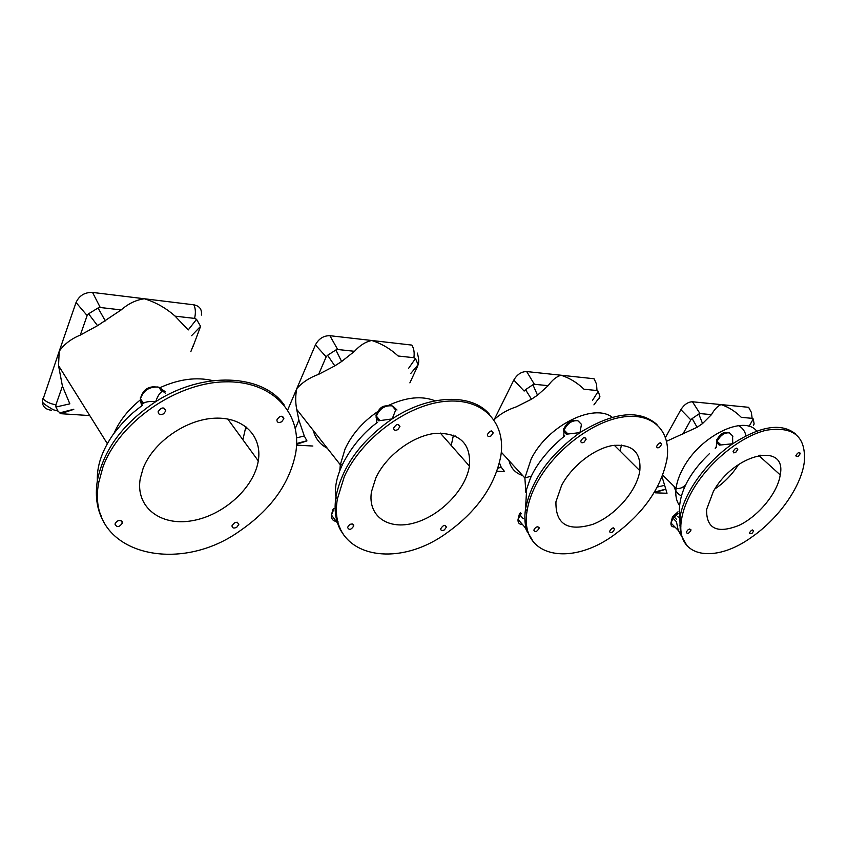 <?xml version="1.0" encoding="UTF-8"?>
<svg xmlns="http://www.w3.org/2000/svg" width="847" height="847" viewBox="0 0 847 847"><rect width="100%" height="100%" fill="white"/><g stroke="black" fill="none" stroke-linecap="round" stroke-linejoin="round"><path stroke-width="1.27" d="M51.402 410.244C45.484 409.514 42.466 406.528 42.35 401.298L59.205 351.304C64.065 344.284 71.095 338.885 80.306 335.084L97.553 325.661L121.163 309.917C128.395 303.607 136.155 299.891 144.424 298.769L92.535 292.427C84.721 292.226 79.226 295.582 76.039 302.517L59.205 351.304L58.549 365.65L62.434 386.168L69.846 403.85L55.923 407.026L55.881 404.887L62.434 386.168L55.902 404.834C50.068 403.744 45.727 401.669 42.89 398.609M193.847 304.814L144.424 298.769C155.901 302.347 166.128 308.139 175.117 316.153L188.214 329.959L196.546 319.34L194.63 318.408L175.117 316.153L194.577 318.398C195.837 312.977 195.593 308.446 193.847 304.814C199.564 305.958 202.084 309.377 201.406 315.073M89.771 415.581L60.772 413.696L73.784 409.366M105.303 320.886L98.04 307.99L88.564 313.803L97.553 325.661M98.04 307.99L100.2 307.503L121.163 309.917L100.264 307.503L92.535 292.427M76.039 302.517L87.146 315.56L80.306 335.084L87.156 315.508M87.167 315.508L88.564 313.803M55.923 407.026L57.988 411.06L60.772 413.696M143.058 468.571L140.221 478.756C135.298 507.342 160.761 526.421 192.142 520.725C223.492 515.463 253.984 487.872 258.282 460.884C262.496 436.459 243.767 416.819 214.799 418.196C185.938 419.307 152.979 442.314 143.058 468.571M165.207 391.674L158.812 387.206L161.862 391.6C159.501 393.188 157.447 396.544 155.71 401.669C150.131 401.171 146.033 401.679 143.439 403.214L140.443 398.821L140.496 400.779L140.528 398.958M122.095 521.36L122.455 523.001C119.289 527.332 116.791 527.692 114.959 524.071C116.791 520.598 119.173 519.687 122.095 521.36M281.68 421.764C278.652 423.151 277.054 422.537 276.874 419.932C279.849 415.517 282.167 415.146 283.819 418.789L281.68 421.764M163.63 413.823C160.21 415.295 158.378 414.575 158.135 411.674C161.428 407.068 163.979 406.793 165.8 410.837L163.63 413.823M236.768 527.247C233.783 528.655 232.194 528.168 231.993 525.775C234.873 521.625 237.139 521.191 238.801 524.473L236.768 527.247M102.963 466.962L98.665 482.758C85.378 552.382 176.155 576.426 239.362 531.281C270.807 509.778 289.579 483.722 295.688 453.103C302.559 413.283 272.543 380.059 223.915 381.87C175.445 383.204 119.078 422.462 102.963 466.962M191.581 335.698L200.58 326.339L193.042 346.529M200.58 326.339L196.546 319.34M329.896 335.698L337.678 349.493L354.512 351.304C359.869 345.364 365.629 341.765 371.78 340.494C381.605 343.628 390.382 348.795 398.111 356.005L413.876 357.709C414.617 352.701 413.939 348.498 411.843 345.089L329.896 335.698C323.533 335.634 318.716 338.705 315.423 344.92L287.747 409.863M296.588 444.273L306.953 440.895L304.295 436.004L298.885 420.133L295.317 428.402L298.885 420.133L296.715 409.397C295.338 402.378 295.37 395.443 296.81 388.604C302.263 382.41 309.536 377.656 318.631 374.332L334.819 365.883L341.627 361.51L354.512 351.304L337.625 349.493L335.888 349.98L327.577 355.285L334.819 365.883M312.871 446.03L296.545 445.13M333.951 508.401L332.829 509.661L333.146 510.889L331.463 515.05L337.085 522.514L340.42 528.814M396.978 410.001L393.442 406.655L395.898 409.493L392.172 418.916L378.577 420.811L376.163 417.942L376.132 415.909M444.442 529.841C442.07 531.069 440.821 530.72 440.705 528.793C443.119 525.002 445.014 524.441 446.411 527.099L444.442 529.841M491.133 435.856C488.73 437.063 487.491 436.629 487.396 434.553C489.873 430.53 491.8 429.99 493.198 432.923L491.133 435.856M353.601 524.748L353.771 525.923C351.156 529.873 349.102 530.381 347.588 527.448C349.26 524.177 351.261 523.277 353.601 524.748M397.857 429.577C395.189 430.869 393.791 430.361 393.664 428.042C396.354 423.849 398.45 423.373 399.953 426.623L397.857 429.577M344.295 476.67L337.424 498.83C327.207 555.134 393.622 571.354 446.115 533.441C476.617 511.8 494.849 486.009 500.81 456.088C506.241 422.621 483.023 397.487 444.834 401.404C406.782 404.993 361.15 438.926 344.295 476.67M375.824 477.941L371.462 491.779C367.46 516.363 388.371 530.413 414.405 522.917C440.387 515.781 465.861 489.545 469.407 466.094C471.165 443.68 459.879 432.753 435.57 433.325C412.881 435.654 386.073 455.591 375.824 477.941M410.816 373.4L418.122 364.718L415.475 358.525L408.614 368.318M418.111 364.718L417.539 366.296M398.111 356.005L413.929 357.709L415.475 358.525M341.627 361.51L335.888 349.98M315.423 344.92L326.169 356.862L318.631 374.332L326.19 356.809L327.577 355.285M417.55 366.296L409.884 382.876M304.295 436.004L296.556 437.857M561.053 375.232C569.597 378.016 577.241 382.685 583.985 389.228L596.976 390.52L596.532 384.093L594.054 378.747L526.675 371.558C521.413 371.6 517.115 374.438 513.811 380.059L494.225 419.604C500.016 414.056 507.353 409.81 516.247 406.867L531.471 399.212L537.517 395.189L548.168 385.66C552.17 380.059 556.458 376.587 561.053 375.232M496.903 471.239L504.59 471.599L501.159 467.152L499.465 462.833M593.916 404.877L599.93 396.788L598.289 391.25L592.54 400.324M599.92 396.798L599.242 398.206M497.909 468.264L501.159 467.152M537.517 395.189L532.911 384.75L525.532 389.652L531.471 399.212M532.911 384.75L534.341 384.284L548.168 385.66L534.383 384.284L526.675 371.558M513.811 380.059L524.145 391.07L525.532 389.652M561.614 485.405L555.95 501.752C555.431 524.272 567.702 531.81 592.752 524.357C615.007 515.939 636.88 491.122 639.824 470.699C641.274 452.107 632.18 443.712 612.519 445.533C594.096 448.635 571.725 466.115 561.614 485.405M539.031 527.459L539.094 528.284C536.892 531.895 535.135 532.509 533.832 530.127C535.389 527.046 537.125 526.146 539.031 527.459M659.665 447.195C657.717 448.264 656.721 447.957 656.679 446.284C658.797 442.621 660.459 441.965 661.676 444.326L659.665 447.195M612.699 531.948C610.761 533.017 609.755 532.774 609.692 531.207C611.756 527.745 613.397 527.099 614.615 529.248L612.699 531.948M523.266 518.703L519.942 514.965L519.455 513.78L520.471 512.657L521.191 513.526L518.036 519.455L524.6 526.887L533.674 542.398M581.487 424.199L579.973 432.605L566.325 434.204L563.784 431.599L563.7 429.503M584.123 442.113C581.984 443.246 580.873 442.886 580.82 441.033C583.085 437.2 584.864 436.597 586.156 439.212L584.123 442.113M536.172 484.389C531.418 493.6 528.38 502.44 527.078 510.9C519.126 556.754 569.512 567.479 613.736 535.198C643.392 513.462 661.147 488.116 666.981 459.19C671.311 430.985 652.709 411.96 621.719 417.179C590.835 422.177 552.89 451.864 536.172 484.389M583.985 389.228L597.008 390.531L598.289 391.25M732.591 435.845L732.719 443.754L719.283 445.12L716.7 442.737L716.562 440.641M715.482 448.19L716.266 446.644M666.578 441.266L697.102 427.29L702.544 423.564L711.48 414.628C714.455 409.334 717.653 405.999 721.072 404.591C728.6 407.1 735.344 411.346 741.305 417.349L752.147 418.333L751.342 412.32L748.632 407.312L692.465 401.774C688.039 401.891 684.175 404.517 680.893 409.652L665.488 437.433M655.536 492.827L667.023 493.261L662.068 476.84M753.968 424.283L753.385 425.279M654.466 492.054L654.72 492.594L665.435 489.365M655.536 492.816L654.731 492.594M664.387 485.395L657.304 487.046M702.544 423.564L698.807 414.035L692.158 418.566L697.102 427.29M698.796 414.035L699.982 413.58L692.465 401.774M680.893 409.652L690.813 419.868L692.158 418.566M713.343 491.514L706.599 509.471C706.26 528.74 717.081 534.034 739.039 525.362C758.563 516.098 777.768 492.721 780.225 474.913C787.149 441.435 734.116 453.399 713.343 491.514M715.228 448.074L716.223 447.078M677.526 516.405L678.331 517.094M690.898 529.671L690.908 530.243C689.003 533.536 687.468 534.224 686.314 532.297C687.785 529.386 689.31 528.517 690.898 529.671M798.223 456.522L795.767 455.898C797.609 452.563 799.07 451.832 800.171 453.727L798.223 456.522M751.776 533.684L749.299 533.187C751.098 530.021 752.549 529.311 753.639 531.058L751.776 533.684M677.981 513.451L673.047 518.3L676.435 521.72L678.246 530.37L687.171 545.987M735.789 452.319L733.788 452.891L733.1 451.567C735.058 448.084 736.615 447.385 737.769 449.482L735.789 452.319M692.38 490.667C686.462 501.085 682.82 510.868 681.454 520.026C675.197 557.622 714.624 564.494 752.358 536.649C778.753 518.248 801.018 486.803 804.248 462.43C806.344 436.766 793.777 426.009 766.546 430.181C740.797 436.036 708.547 462.271 692.38 490.667M754.137 423.998L753.248 418.979L749.055 426.38M752.178 418.344L753.248 418.979M741.305 417.349L752.178 418.333M682.746 434.289L690.834 419.826L682.746 434.289M699.982 413.58L711.48 414.628L700.024 413.58M114.112 433.156C119.649 420.472 128.575 409.239 140.877 399.477M159.988 387.672C178.791 379.117 196.43 376.767 212.883 380.642M245.884 426.666L242.877 439.752M78.771 397.995L85.272 408.402M284.19 404.982C263.036 374.183 203.608 370.647 155.71 401.669C123.048 423.426 103.599 449.736 97.363 480.598C94.758 497.041 97.214 511.376 104.721 523.605M98.676 509.979L101.269 516.109M156.854 386.867L158.812 387.206C149.654 386.327 143.535 390.181 140.454 398.778L143.439 403.214M155.234 386.825C147.537 386.465 142.592 390.435 140.422 398.736L140.464 397.275M142.645 403.977L140.496 400.779L141.693 405.798M159.395 387.397L162.815 391.25M339.838 470.233L340.314 464.781L345.089 448.931C351.897 434.331 362.664 421.954 377.381 411.811M388.275 405.501C406.179 397.137 421.795 395.57 435.114 400.811M453.441 435.189L451.229 445.48M337.138 498.46L337.286 499.73M392.796 406.179L392.097 405.882C384.919 405.184 379.657 408.614 376.333 416.173L376.661 423.055M379.7 420.165L376.026 415.708L376.184 414.617M395.507 409.832L392.097 405.882L390.001 405.565M332.797 509.714L331.463 515.05C331.145 519.359 333.326 521.53 337.995 521.551M489.534 414.384C472.128 393.241 429.334 394.12 392.172 418.916C360.663 440.885 341.913 466.877 335.941 496.893C333.972 509.894 335.571 521.064 340.706 530.413L344.411 535.939M313.305 430.467C315.38 438.545 320.028 444.463 327.26 448.201M525.881 492.658L524.875 477.973L531.111 459.18C547.035 426.083 593.472 402.611 612.222 417.275M621.497 445.056L620.078 451.038M508.952 460.556C510.805 468.158 515.368 473.145 522.631 475.506M530.328 476.702L531.122 476.702M581.317 424.22L577.876 420.758C572.096 420.176 567.501 423.267 564.081 430.032L563.7 436.681M567.628 433.653L564.081 430.032L563.795 428.487M578.903 421.435L578.056 420.938M519.455 513.78L518.036 519.455C517.75 522.758 519.253 524.462 522.546 524.568M581.444 424.347L577.876 420.758M656.944 424.506C639.347 409.217 613.694 411.917 579.973 432.605C549.438 454.733 531.281 480.238 525.511 509.153C524.208 518.078 524.854 525.881 527.459 532.562M732.941 436.173L729.331 432.891C724.577 432.394 720.501 435.21 717.081 441.319L720.681 444.633M727.044 432.679C723.592 431.642 720.066 434.204 716.477 440.355L716.71 442.632L716.668 439.826M719.368 445.088L716.71 442.632L716.16 447.629M679.294 505.151C676.298 500.884 675.218 495.262 676.054 488.296C676.922 481.795 679.4 474.881 683.508 467.565C700.458 435.824 744.09 414.607 756.731 431.091M760.034 455.083L759.695 456.3M673.99 486.263C675.144 490.667 677.547 493.865 681.221 495.844M714.921 488.931C724.503 482.43 732.369 474.288 738.542 464.505M745.995 435.782C744.926 431.112 742.448 427.735 738.552 425.639M730.368 433.833L729.627 433.156M730.125 433.484L729.331 432.891M678.246 530.37L670.94 522.991L673.047 518.3L672.412 517.178L670.94 522.991C670.718 525.839 672.031 527.173 674.89 526.982M676.647 519.444L673.312 516.194L672.412 517.178M795.661 434.056C781.654 422.611 760.67 425.84 732.719 443.754C705.593 462.176 682.926 494.574 679.866 518.428L680.395 534.319M107.304 443.637L58.549 365.65M59.629 412.913L73.689 409.27M258.282 460.884L227.748 418.99M245.588 428.995L247.695 428.159M282.602 416.396L283.851 418.524M98.665 482.758L97.363 480.598C96.749 465.956 102.042 450.54 113.244 434.342C127.061 416.523 133.307 412.436 142.349 405.311M122.455 523.001L120.994 520.577M283.819 418.789L281.807 416.195M165.8 410.837L163.82 407.947M57.988 411.07L53.403 409.789C45.632 405.374 41.948 402.537 42.35 401.298M238.801 524.473L237.266 522.228M193.074 345.872L190.819 351.696M165.44 393.241L162.899 391.261M342.41 464.167L340.314 464.781L296.715 409.397M453.261 436.607L455.4 436.014M389.175 405.586C384.951 406.253 380.356 404.548 376.026 415.708L379.223 420.398M337.424 498.83L335.941 496.893C331.78 472.097 356.312 436.999 377.593 422.346M446.411 527.099L444.919 525.299M493.198 432.923L491.345 430.922M353.771 525.923L352.236 523.912M399.953 426.623L398.005 424.347M469.407 466.094L440.26 433.039M418.174 364.136C419.117 362.145 418.842 358.461 417.338 353.083M296.619 443.542L306.868 440.758M501.297 452.192L524.875 477.973L531.44 476.035M498.015 467.915L501.117 466.993M639.824 470.699L614.287 445.268M575.388 420.525C570.984 419.54 567.056 422.452 563.604 429.249L563.827 431.059L566.707 434.013M539.094 528.284L537.676 526.696M526.453 521.816L524.896 520.058M661.676 444.326L660.088 442.801M614.615 529.248L613.281 527.84M586.156 439.212L584.451 437.476M527.078 510.9L525.511 509.153L526.654 489.111L530.413 478.248C534.658 468.105 545.023 452.044 564.737 435.866M660.364 442.769L660.639 443.32M662.714 475.178L676.054 488.296C679.802 489.047 683.106 487.703 685.954 484.262M654.487 492.107L665.424 489.195M780.225 474.913L758.626 455.347M684.302 487.703L683.476 486.887M716.202 447.301L715.217 448.391M678.002 511.81L673.333 516.172M690.908 530.243L689.68 529.004M681.369 520.672L679.77 519.084M680.924 526.866L679.336 525.267M800.171 453.727L798.848 452.563M753.639 531.058L752.496 529.957M737.769 449.482L736.318 448.158M709.532 453.558C686.843 475.358 676.954 496.988 679.866 518.428L681.454 520.026M799.727 452.605L800.182 453.643"/></g></svg>
